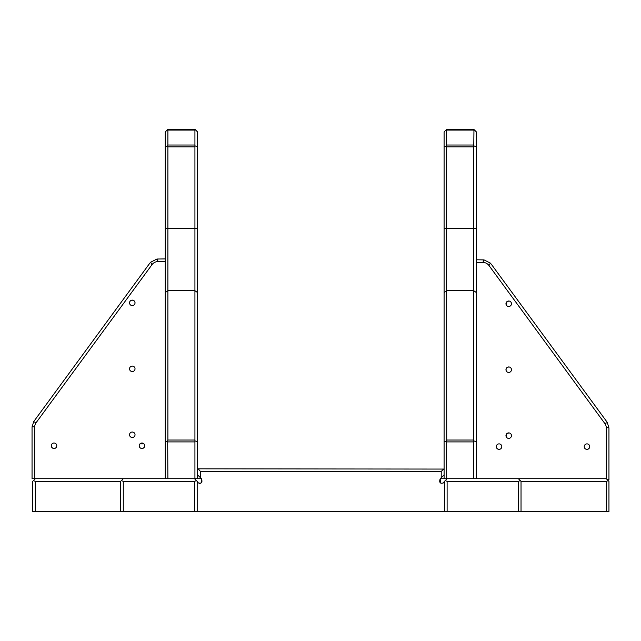 <?xml version="1.0" encoding="UTF-8"?>
<svg xmlns="http://www.w3.org/2000/svg" width="641" height="641" viewBox="0 0 641 641"><rect width="100%" height="100%" fill="white"/><g stroke="black" fill="none" stroke-linecap="round" stroke-linejoin="round"><path stroke-width="0.96" d="M506.294 436.946L506.294 434.334L508.714 432.891M507.295 306.11L506.294 305.06L506.294 302.448L508.714 301.006M505.965 369.697A2.748 2.748 0 0 1 508.714 366.948A2.748 2.748 0 0 1 511.462 369.697A2.748 2.748 0 0 1 508.714 372.445A2.748 2.748 0 0 1 505.965 369.697L506.134 370.626L506.053 369.024L506.871 367.662L508.714 366.948M506.51 371.339L506.182 370.754L506.51 371.339M511.462 303.754A2.748 2.748 0 0 1 508.714 306.502A2.748 2.748 0 0 1 505.965 303.754A2.748 2.748 0 0 1 508.714 301.006A2.748 2.748 0 0 1 511.462 303.754M511.462 435.64A2.748 2.748 0 0 1 508.714 438.388A2.748 2.748 0 0 1 505.965 435.64A2.748 2.748 0 0 1 508.714 432.891A2.748 2.748 0 0 1 511.462 435.64M584.223 446.633L584.223 446.633A2.748 2.748 0 0 1 586.972 443.884A2.748 2.748 0 0 1 589.72 446.633A2.748 2.748 0 0 1 586.972 449.381A2.748 2.748 0 0 1 584.223 446.633M588.935 448.556L587.404 449.349L585.714 449.077L587.188 449.373L588.598 448.844M506.182 368.647L506.029 369.136M606.314 478.723L447.114 478.723L444.477 481.359L444.477 511.694L606.386 511.694L606.386 481.359L608.197 480.606L606.314 478.723L606.314 428.06A15.953 10.993 161.9 0 0 604.808 423.461L607.396 422.619L606.819 421.746L491.351 264.284L490.325 263.082L484.059 259.901L476.399 259.789M607.396 422.619L608.95 428.252L608.95 479.604L607.195 479.604M496.294 446.633A2.748 2.748 0 0 1 499.043 443.884A2.748 2.748 0 0 1 501.791 446.633L501.791 446.633A2.748 2.748 0 0 1 499.043 449.381A2.748 2.748 0 0 1 496.294 446.633L496.31 446.921M497.079 448.556L498.61 449.349L500.3 449.077L498.826 449.373L497.416 448.844M476.399 262.433L482.777 262.433A16.514 10.993 -63.1 0 1 489.043 265.606L490.325 263.082M604.808 423.461L489.043 265.606M606.386 511.694L608.95 511.694L608.95 481.359L608.197 480.606M32.707 481.359L32.707 511.694L32.707 481.359L33.468 480.606L35.271 481.359L120.636 481.359L121.405 480.59L123.272 481.359L194.552 481.359L196.41 480.59L197.188 481.359L197.188 511.694L123.272 511.694L123.272 481.359M32.707 511.694L35.271 511.694L35.271 481.359M33.468 480.606L35.351 478.723L123.272 478.723L121.405 480.59M196.41 480.59L194.552 478.723L123.272 478.723M194.552 478.723L201.442 478.723L200.449 477.729L200.449 471.472L441.208 471.472L443.676 469.068L444.093 469.484M444.477 481.359L443.163 483.034L441.208 483.25C439.638 482.841 439.309 481.335 440.215 478.723L447.114 478.723M443.676 469.068L198.221 468.835L200.449 471.472M197.981 469.068L197.572 469.484M123.272 511.694L120.636 511.694L120.636 481.359M606.386 481.359L521.029 481.359L521.029 511.694M444.477 511.694L197.188 511.694M120.636 511.694L35.271 511.694M445.247 480.59L447.114 481.359L518.385 481.359L520.252 480.59L518.385 478.723M440.383 482.769L440.215 478.723L441.208 477.729L441.208 471.472M201.178 482.849L201.442 478.723C202.348 481.335 202.019 482.841 200.449 483.25L198.373 482.961L197.043 481.223M520.252 480.59L521.029 481.359M441.208 477.729L444.093 474.853M197.572 474.853L200.449 477.729M441.208 483.25L440.639 482.961M201.106 482.897L199.503 483.418M134.971 368.255L134.818 367.766M132.286 371.564L133.584 371.235L132.286 371.564M133.705 371.171L134.41 370.562L133.705 371.171M134.49 370.458L134.818 369.873L134.49 370.458M134.866 369.745L135.035 368.815L134.866 369.745M135.035 434.766L134.866 435.696L135.035 434.766A2.748 2.748 0 0 0 132.286 432.018A2.748 2.748 0 0 0 129.538 434.766A2.748 2.748 0 0 0 132.286 437.507A2.748 2.748 0 0 0 135.035 434.766M134.818 435.816L134.49 436.401L134.818 435.816M134.41 436.505L133.705 437.114L134.41 436.505M133.584 437.178L132.286 437.507L133.584 437.178M132.286 432.018L133.216 432.178M134.81 301.799L134.971 302.312M135.019 303.177L134.858 303.826M134.834 303.906L133.817 305.156L132.286 305.621L133.216 305.461M129.538 368.815A2.748 2.748 0 0 0 132.286 371.564A2.748 2.748 0 0 0 135.035 368.815A2.748 2.748 0 0 0 132.286 366.075A2.748 2.748 0 0 0 129.538 368.815M134.81 303.954L135.003 303.257M129.538 302.873A2.748 2.748 0 0 0 132.286 305.621A2.748 2.748 0 0 0 135.035 302.873A2.748 2.748 0 0 0 132.286 300.124A2.748 2.748 0 0 0 129.538 302.873M51.28 445.751A2.748 2.748 0 0 0 54.028 448.5A2.748 2.748 0 0 0 56.777 445.751L56.777 445.751A2.748 2.748 0 0 0 54.028 443.003A2.748 2.748 0 0 0 51.28 445.751L51.296 446.048M52.065 447.674L53.596 448.468L55.286 448.195L53.812 448.492L52.402 447.971M134.971 434.197L134.818 433.709M135.035 302.873L134.858 301.919M134.834 301.847L133.929 300.669L132.286 300.124M132.286 366.075L133.216 366.235M165.258 258.916L156.941 259.028L150.675 262.201L149.649 263.403L33.604 421.738L32.05 427.371L32.05 478.723L34.686 478.723L34.686 427.178A15.953 10.993 18.1 0 1 36.192 422.587L151.957 264.725A16.514 10.993 -116.9 0 1 158.223 261.552L165.258 261.552M34.686 478.723L35.351 478.723M139.209 445.751A2.748 2.748 0 0 0 141.957 448.5A2.748 2.748 0 0 0 144.706 445.751A2.748 2.748 0 0 0 141.957 443.003A2.748 2.748 0 0 0 139.209 445.751L139.209 445.751M143.848 447.747L142.39 448.468L140.7 448.195L142.174 448.492L143.584 447.971M476.399 478.723L476.399 131.942L473.763 129.306L446.529 129.506L446.729 440.038L446.529 440.896L444.093 441.905L444.093 478.066L444.75 478.723M476.399 228.541L473.763 228.541L473.763 478.723M446.529 145.876L444.093 146.885L444.093 441.905M473.963 129.506L473.763 146.885L446.729 146.885M446.729 478.723L446.529 440.896M444.093 228.541L473.763 228.541L473.763 146.885M476.399 146.885L473.963 145.876M444.093 146.885L444.093 131.942L446.529 129.506M476.399 441.905L473.963 440.896M167.894 129.306L194.928 129.306L167.894 129.306L167.894 145.018L194.928 145.018L194.928 129.306M165.258 146.885L167.694 145.876L167.894 146.885L167.894 228.541L165.258 228.541L165.258 131.942L167.694 129.506M194.928 478.723L194.928 440.038L167.894 440.038L167.694 440.896L165.258 441.905L165.258 478.723M165.258 441.905L165.258 292.576L167.894 290.718L167.894 228.541L194.928 228.541L194.928 145.018M165.258 228.541L165.258 292.576M167.894 440.038L167.894 290.718L194.928 290.718L194.928 228.541L197.572 228.541L197.572 131.942L195.128 129.506M194.928 440.038L194.928 290.718L197.572 292.576L197.572 228.541M196.907 478.723L197.572 478.066L197.572 292.576M167.894 478.723L167.694 440.896M167.694 145.876L167.894 145.018M195.128 145.876L197.572 146.885M195.128 440.896L197.572 441.905M482.777 262.433L484.059 259.901M606.314 428.06L608.902 427.21M194.552 481.359L194.552 511.694M447.114 511.694L447.114 481.359M518.385 511.694L518.385 481.359M156.941 259.028L158.223 261.552M33.604 421.738L36.192 422.587M150.675 262.201L151.957 264.725M32.098 426.329L34.686 427.178M476.399 292.576L473.763 290.718L446.729 290.718L444.093 292.576M473.763 440.038L446.729 440.038M473.763 130.075L446.729 130.075M473.763 145.018L446.729 145.018M473.763 441.905L446.729 441.905M167.894 130.075L194.928 130.075M167.894 146.885L194.928 146.885M194.928 441.905L167.894 441.905M143.969 443.884L139.938 443.884"/></g></svg>
